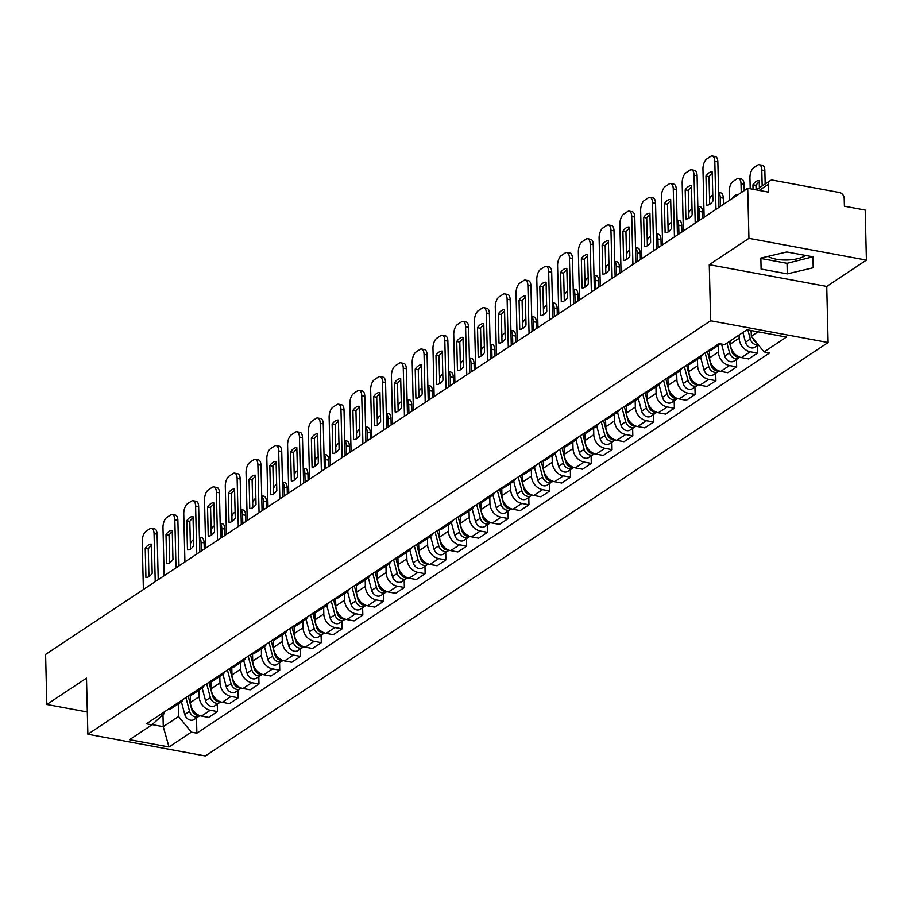 <?xml version="1.0" encoding="UTF-8"?>
<svg xmlns="http://www.w3.org/2000/svg" width="912" height="912" viewBox="0 0 912 912"><rect width="100%" height="100%" fill="white"/><g stroke="black" fill="none" stroke-linecap="round" stroke-linejoin="round"><path stroke-width="1.37" d="M805.547 255.44A21.067 7.672 -1.4 0 1 805.102 255.748A21.067 7.672 -1.4 0 1 786.486 260.034A21.067 7.672 -1.4 0 1 768.178 256.352M866.4 260.102L748.934 238.34L747.715 188.294L45.6 654.428L46.82 704.474L86.492 678.14L87.871 734.228L205.325 755.98L828.096 342.513L826.728 286.436L866.4 260.102L865.18 210.056L844.387 206.203L844.193 198.406A5.404 4.355 56.4 0 0 839.371 192.5L772.886 180.188A5.404 4.355 56.4 0 0 770.024 180.724A5.404 4.355 56.4 0 0 768.314 184.349L759.172 190.426M748.934 238.34L709.262 264.685L710.63 320.762L87.871 734.228M747.715 188.294L768.508 192.147L768.314 184.349M46.82 704.474L87.324 711.976M190.243 695.468L190.414 702.514A12.426 10.021 56.4 0 0 201.506 716.08L208.666 717.413L217.455 711.577L210.296 710.254A12.426 10.021 -123.6 0 1 199.204 696.677L199.044 690.156M167.876 709.525A12.426 10.021 56.4 0 0 171.912 708.168L180.701 702.331A12.426 10.021 -123.6 0 1 176.666 703.699M217.273 704.132L217.455 711.577M183.529 699.139A12.426 10.021 -123.6 0 1 180.701 702.331M211.014 681.686L211.185 688.731A12.426 10.021 56.4 0 0 222.277 702.297L229.436 703.619L238.226 697.794L231.055 696.46A12.426 10.021 -123.6 0 1 219.974 682.894L219.815 676.373M188.647 695.742A12.426 10.021 56.4 0 0 192.683 694.374L201.472 688.549A12.426 10.021 -123.6 0 1 197.437 689.905M238.043 690.35L238.226 697.794M204.288 685.357A12.426 10.021 -123.6 0 1 201.472 688.549M231.785 667.892L231.956 674.937A12.426 10.021 56.4 0 0 243.037 688.503L250.207 689.837L258.997 684L251.826 682.678A12.426 10.021 -123.6 0 1 240.734 669.1L240.574 662.579M209.418 681.948A12.426 10.021 56.4 0 0 213.454 680.591L222.243 674.755A12.426 10.021 -123.6 0 1 218.196 676.123M258.814 676.567L258.997 684M225.059 671.563A12.426 10.021 -123.6 0 1 222.243 674.755M252.544 654.109L252.715 661.154A12.426 10.021 56.4 0 0 263.807 674.72L270.978 676.043L279.756 670.217L272.597 668.884A12.426 10.021 -123.6 0 1 261.505 655.318L261.345 648.797M230.177 668.165A12.426 10.021 56.4 0 0 234.224 666.797L243.002 660.972A12.426 10.021 -123.6 0 1 238.967 662.329M279.574 662.773L279.756 670.217M245.83 657.78A12.426 10.021 -123.6 0 1 243.002 660.972M273.315 640.315L273.486 647.36A12.426 10.021 56.4 0 0 284.578 660.926L291.737 662.26L300.527 656.423L293.368 655.101A12.426 10.021 -123.6 0 1 282.275 641.524L282.116 635.003M250.948 654.371A12.426 10.021 56.4 0 0 254.984 653.015L263.773 647.178A12.426 10.021 -123.6 0 1 259.738 648.546M300.344 648.991L300.527 656.423M266.6 643.986A12.426 10.021 -123.6 0 1 263.773 647.178M294.086 626.533L294.257 633.578A12.426 10.021 56.4 0 0 305.349 647.144L312.508 648.466L321.298 642.641L314.127 641.307A12.426 10.021 -123.6 0 1 303.046 627.741L302.887 621.22M271.719 640.589A12.426 10.021 56.4 0 0 275.755 639.221L284.544 633.395A12.426 10.021 -123.6 0 1 280.508 634.752M321.115 635.197L321.298 642.641M287.36 630.203A12.426 10.021 -123.6 0 1 284.544 633.395M314.857 612.739L315.028 619.784A12.426 10.021 56.4 0 0 326.108 633.361L333.279 634.684L342.068 628.847L334.898 627.524A12.426 10.021 -123.6 0 1 323.806 613.958L323.646 607.426M292.49 626.806A12.426 10.021 56.4 0 0 296.525 625.438L305.315 619.601A12.426 10.021 -123.6 0 1 301.268 620.969M341.886 621.414L342.068 628.847M308.131 616.409A12.426 10.021 -123.6 0 1 305.315 619.601M335.616 598.956L335.787 606.001A12.426 10.021 56.4 0 0 346.879 619.567L354.05 620.89L362.828 615.064L355.669 613.73A12.426 10.021 -123.6 0 1 344.576 600.164L344.417 593.644M313.249 613.012A12.426 10.021 56.4 0 0 317.296 611.656L326.074 605.819A12.426 10.021 -123.6 0 1 322.039 607.175M362.645 607.62L362.828 615.064M328.901 602.627A12.426 10.021 -123.6 0 1 326.074 605.819M356.387 585.173L356.558 592.207A12.426 10.021 56.4 0 0 367.65 605.785L374.809 607.107L383.599 601.27L376.439 599.948A12.426 10.021 -123.6 0 1 365.347 586.382L365.188 579.85M334.02 599.23A12.426 10.021 56.4 0 0 338.056 597.862L346.845 592.025A12.426 10.021 -123.6 0 1 342.809 593.393M383.416 593.837L383.599 601.27M349.672 588.833A12.426 10.021 -123.6 0 1 346.845 592.025M377.158 571.379L377.329 578.425A12.426 10.021 56.4 0 0 388.421 591.991L395.58 593.324L404.369 587.488L397.199 586.154A12.426 10.021 -123.6 0 1 386.118 572.588L385.958 566.067M354.791 585.436A12.426 10.021 56.4 0 0 358.826 584.079L367.616 578.242A12.426 10.021 -123.6 0 1 363.58 579.599M404.187 580.043L404.369 587.488M370.432 575.05A12.426 10.021 -123.6 0 1 367.616 578.242M397.917 557.597L398.099 564.631A12.426 10.021 56.4 0 0 409.18 578.208L416.351 579.53L425.14 573.694L417.97 572.371A12.426 10.021 -123.6 0 1 406.877 558.805L406.718 552.273M375.562 571.653A12.426 10.021 56.4 0 0 379.597 570.285L388.387 564.448A12.426 10.021 -123.6 0 1 384.34 565.816M424.958 566.261L425.14 573.694M391.202 561.256A12.426 10.021 -123.6 0 1 388.387 564.448M418.688 543.803L418.859 550.848A12.426 10.021 56.4 0 0 429.951 564.414L437.122 565.748L445.9 559.911L438.74 558.589A12.426 10.021 -123.6 0 1 427.648 545.011L427.489 538.49M396.321 557.859A12.426 10.021 56.4 0 0 400.368 556.502L409.146 550.666A12.426 10.021 -123.6 0 1 405.11 552.034M445.717 552.467L445.9 559.911M411.973 547.474A12.426 10.021 -123.6 0 1 409.146 550.666M439.459 530.02L439.63 537.054A12.426 10.021 56.4 0 0 450.722 550.631L457.881 551.954L466.67 546.117L459.511 544.795A12.426 10.021 -123.6 0 1 448.419 531.229L448.259 524.696M417.092 544.076A12.426 10.021 56.4 0 0 421.127 542.708L429.917 536.883A12.426 10.021 -123.6 0 1 425.881 538.24M466.488 538.684L466.67 546.117M432.744 533.691A12.426 10.021 -123.6 0 1 429.917 536.883M460.229 516.226L460.4 523.271A12.426 10.021 56.4 0 0 471.493 536.837L478.652 538.171L487.441 532.334L480.271 531.012A12.426 10.021 -123.6 0 1 469.19 517.435L469.03 510.914M437.863 530.282A12.426 10.021 56.4 0 0 441.898 528.926L450.688 523.089A12.426 10.021 -123.6 0 1 446.652 524.457M487.259 524.89L487.441 532.334M453.503 519.897A12.426 10.021 -123.6 0 1 450.688 523.089M480.989 502.444L481.171 509.489A12.426 10.021 56.4 0 0 492.252 523.055L499.423 524.377L508.212 518.552L501.041 517.218A12.426 10.021 -123.6 0 1 489.949 503.652L489.79 497.131M458.633 516.5A12.426 10.021 56.4 0 0 462.669 515.132L471.447 509.306A12.426 10.021 -123.6 0 1 467.411 510.663M508.03 511.108L508.212 518.552M474.274 506.114A12.426 10.021 -123.6 0 1 471.447 509.306M501.76 488.65L501.931 495.695A12.426 10.021 56.4 0 0 513.023 509.261L520.193 510.595L528.971 504.758L521.812 503.435A12.426 10.021 -123.6 0 1 510.72 489.858L510.56 483.337M479.393 502.706A12.426 10.021 56.4 0 0 483.44 501.349L492.218 495.512A12.426 10.021 -123.6 0 1 488.182 496.88M528.789 497.325L528.971 504.758M495.045 492.32A12.426 10.021 -123.6 0 1 492.218 495.512M522.53 474.867L522.701 481.912A12.426 10.021 56.4 0 0 533.794 495.478L540.953 496.801L549.742 490.975L542.583 489.641A12.426 10.021 -123.6 0 1 531.491 476.075L531.331 469.555M500.164 488.923A12.426 10.021 56.4 0 0 504.199 487.555L512.989 481.73A12.426 10.021 -123.6 0 1 508.953 483.086M549.56 483.531L549.742 490.975M515.816 478.538A12.426 10.021 -123.6 0 1 512.989 481.73M543.301 461.073L543.472 468.118A12.426 10.021 56.4 0 0 554.564 481.684L561.724 483.018L570.513 477.181L563.342 475.859A12.426 10.021 -123.6 0 1 552.262 462.281L552.102 455.761M520.934 475.129A12.426 10.021 56.4 0 0 524.97 473.773L533.759 467.936A12.426 10.021 -123.6 0 1 529.724 469.304M570.331 469.748L570.513 477.181M536.575 464.744A12.426 10.021 -123.6 0 1 533.759 467.936M564.061 447.29L564.243 454.336A12.426 10.021 56.4 0 0 575.324 467.902L582.494 469.224L591.284 463.399L584.113 462.065A12.426 10.021 -123.6 0 1 573.021 448.499L572.861 441.978M541.705 461.347A12.426 10.021 56.4 0 0 545.741 459.99L554.519 454.153A12.426 10.021 -123.6 0 1 550.483 455.51M591.101 455.954L591.284 463.399M557.346 450.961A12.426 10.021 -123.6 0 1 554.519 454.153M584.831 433.508L585.002 440.542A12.426 10.021 56.4 0 0 596.095 454.119L603.265 455.441L612.043 449.605L604.884 448.282A12.426 10.021 -123.6 0 1 593.792 434.716L593.632 428.184M562.465 447.564A12.426 10.021 56.4 0 0 566.5 446.196L575.29 440.359A12.426 10.021 -123.6 0 1 571.254 441.727M611.861 442.172L612.043 449.605M578.117 437.167A12.426 10.021 -123.6 0 1 575.29 440.359M605.602 419.714L605.773 426.759A12.426 10.021 56.4 0 0 616.865 440.325L624.025 441.659L632.814 435.822L625.655 434.488A12.426 10.021 -123.6 0 1 614.563 420.922L614.403 414.401M583.235 433.77A12.426 10.021 56.4 0 0 587.271 432.413L596.06 426.577A12.426 10.021 -123.6 0 1 592.025 427.933M632.632 428.378L632.814 435.822M598.888 423.385A12.426 10.021 -123.6 0 1 596.06 426.577M626.373 405.931L626.544 412.965A12.426 10.021 56.4 0 0 637.636 426.542L644.795 427.865L653.585 422.028L646.414 420.706A12.426 10.021 -123.6 0 1 635.333 407.14L635.174 400.607M604.006 419.987A12.426 10.021 56.4 0 0 608.042 418.619L616.831 412.783A12.426 10.021 -123.6 0 1 612.796 414.151M653.402 414.595L653.585 422.028M619.647 409.591A12.426 10.021 -123.6 0 1 616.831 412.783M647.132 392.137L647.315 399.182A12.426 10.021 56.4 0 0 658.396 412.748L665.566 414.082L674.356 408.245L667.185 406.923A12.426 10.021 -123.6 0 1 656.093 393.346L655.933 386.825M624.777 406.193A12.426 10.021 56.4 0 0 628.813 404.837L637.591 399A12.426 10.021 -123.6 0 1 633.555 400.368M674.173 400.801L674.356 408.245M640.418 395.808A12.426 10.021 -123.6 0 1 637.591 399M667.903 378.355L668.074 385.388A12.426 10.021 56.4 0 0 679.166 398.966L686.337 400.288L695.115 394.451L687.956 393.129A12.426 10.021 -123.6 0 1 676.864 379.563L676.704 373.031M645.536 392.411A12.426 10.021 56.4 0 0 649.572 391.043L658.361 385.217A12.426 10.021 -123.6 0 1 654.326 386.574M694.933 387.019L695.115 394.451M661.189 382.014A12.426 10.021 -123.6 0 1 658.361 385.217M688.674 364.561L688.845 371.606A12.426 10.021 56.4 0 0 699.937 385.172L707.096 386.506L715.886 380.669L708.715 379.346A12.426 10.021 -123.6 0 1 697.634 365.769L697.475 359.248M666.307 378.617A12.426 10.021 56.4 0 0 670.343 377.26L679.132 371.423A12.426 10.021 -123.6 0 1 675.097 372.791M715.703 373.225L715.886 380.669M681.959 368.231A12.426 10.021 -123.6 0 1 679.132 371.423M709.445 350.778L709.616 357.812A12.426 10.021 56.4 0 0 720.697 371.389L727.867 372.712L736.657 366.886L729.486 365.552A12.426 10.021 -123.6 0 1 718.394 351.986L718.246 345.466M687.078 364.834A12.426 10.021 56.4 0 0 691.114 363.466L699.903 357.641A12.426 10.021 -123.6 0 1 695.856 358.997M736.474 359.442L736.657 366.886M702.719 354.449A12.426 10.021 -123.6 0 1 699.903 357.641M730.307 340.826L730.375 344.029A12.426 10.021 56.4 0 0 741.467 357.595L748.638 358.929L757.427 353.092L750.257 351.77A12.426 10.021 -123.6 0 1 739.165 338.192L739.085 334.989M707.837 351.04A12.426 10.021 56.4 0 0 711.884 349.684L720.64 343.87A12.426 10.021 -123.6 0 1 716.627 345.215M757.245 345.659L757.427 353.092M162.986 714.746L163.271 726.67L178.581 716.501L178.273 703.939M163.978 712.124L164.012 713.811L151.894 724.835L129.527 739.678L168.994 746.985L163.271 726.67L152.133 724.607M178.581 716.501L191.36 732.142L196.878 733.157L769.591 352.933L764.074 351.907L786.44 337.064L746.974 329.756L724.607 344.599L719.089 343.585L146.376 723.809L151.894 724.835M191.36 732.142L168.994 746.985M828.096 342.513L710.63 320.762M826.728 286.436L709.262 264.685M786.794 251.963L760.859 258.073L761.098 269.029L787.273 273.874L813.208 267.763L812.968 256.819L786.794 251.963M751.157 330.532L751.294 336.277L758.032 331.808M196.502 717.926L196.878 733.157M764.074 351.907L751.294 336.277M760.87 258.472L787.022 263.306L812.945 256.808M812.957 257.207L813.208 267.763M787.022 263.306L787.273 273.874M148.952 576.612L148.28 548.887A16.883 7.877 100.5 0 1 151.517 545.57M155.234 581.639L154.06 533.611A8.105 3.773 -79.5 0 0 151.552 528.299L154.595 528.857A8.105 3.773 100.5 0 1 157.115 534.181L158.232 579.656M145.225 548.317L145.931 577.444A16.883 7.877 100.5 0 0 152.19 573.295L151.483 544.168A16.883 7.877 100.5 0 0 145.225 548.317L148.28 548.887M151.552 528.299A8.105 3.773 -79.5 0 0 149.887 528.721L146.023 531.286A8.105 3.773 -79.5 0 0 142.215 541.477L143.389 589.505M185.9 697.566L189.559 711.303A6.749 5.449 56.4 0 0 198.919 716.319A6.749 5.449 56.4 0 0 199.751 715.612M181.397 701.818L184.771 714.484A6.749 5.449 56.4 0 0 194.131 719.5L198.919 716.319M201.267 551.087L201.05 542.309A8.105 3.773 -79.5 0 0 199.409 537.419M193.583 539.608L193.013 539.984A8.105 3.773 -79.5 0 0 190.357 543.746M188.157 696.061L191.828 709.798A6.749 5.449 56.4 0 0 199.466 715.498M199.397 537.157L201.586 537.567A8.105 3.773 100.5 0 1 204.106 542.879L201.05 542.309M204.254 549.104L204.106 542.879M169.723 562.829L169.051 535.093A16.883 7.877 100.5 0 1 172.288 531.776M176.005 567.857L174.83 519.829A8.105 3.773 -79.5 0 0 172.311 514.505L175.366 515.075A8.105 3.773 100.5 0 1 177.886 520.387L179.003 565.873M165.995 534.535L166.702 563.662A16.883 7.877 100.5 0 0 172.961 559.512L172.254 530.374A16.883 7.877 100.5 0 0 165.995 534.535L169.051 535.093M172.311 514.505A8.105 3.773 -79.5 0 0 170.658 514.927L166.793 517.492A8.105 3.773 -79.5 0 0 162.986 527.695L164.16 575.723M190.494 549.035L189.81 521.311A16.883 7.877 100.5 0 1 193.048 517.993M196.775 554.074L195.601 506.035A8.105 3.773 -79.5 0 0 193.082 500.722L196.137 501.281A8.105 3.773 100.5 0 1 198.656 506.605L199.762 552.079M186.755 520.741L187.473 549.868A16.883 7.877 100.5 0 0 193.732 545.718L193.013 516.591A16.883 7.877 100.5 0 0 186.755 520.741L189.81 521.311M193.082 500.722A8.105 3.773 -79.5 0 0 191.417 501.144L187.564 503.709A8.105 3.773 -79.5 0 0 183.757 513.901L184.931 561.94M206.671 683.772L210.33 697.509A6.749 5.449 56.4 0 0 219.689 702.536A6.749 5.449 56.4 0 0 220.522 701.818M202.156 688.036L205.542 700.701A6.749 5.449 56.4 0 0 214.901 705.717L219.689 702.536M222.026 537.305L221.821 528.527A8.105 3.773 -79.5 0 0 220.18 523.625M214.343 525.814L213.773 526.19A8.105 3.773 -79.5 0 0 211.128 529.963M208.928 682.279L212.599 696.016A6.749 5.449 56.4 0 0 220.237 701.716M220.168 523.374L222.357 523.773A8.105 3.773 100.5 0 1 224.876 529.085L221.821 528.527M225.025 535.31L224.876 529.085M227.43 669.989L231.101 683.726A6.749 5.449 56.4 0 0 240.46 688.742A6.749 5.449 56.4 0 0 241.292 688.036M222.927 674.242L226.301 686.907A6.749 5.449 56.4 0 0 235.661 691.923L240.46 688.742M242.797 523.511L242.581 514.733A8.105 3.773 -79.5 0 0 240.939 509.842M235.114 512.031L234.544 512.407A8.105 3.773 -79.5 0 0 231.899 516.181M229.699 668.485L233.358 682.222A6.749 5.449 56.4 0 0 241.007 687.922M240.939 509.58L243.116 509.99A8.105 3.773 100.5 0 1 245.636 515.303L242.581 514.733M245.795 521.527L245.636 515.303M211.265 535.253L210.581 507.517A16.883 7.877 100.5 0 1 213.818 504.199M217.546 540.28L216.372 492.252A8.105 3.773 -79.5 0 0 213.853 486.928L216.908 487.498A8.105 3.773 100.5 0 1 219.427 492.811L220.533 538.297M207.526 506.958L208.244 536.085A16.883 7.877 100.5 0 0 214.502 531.935L213.784 502.797A16.883 7.877 100.5 0 0 207.526 506.958L210.581 507.517M213.853 486.928A8.105 3.773 -79.5 0 0 212.188 487.35L208.324 489.915A8.105 3.773 -79.5 0 0 204.516 500.118L205.69 548.146M232.024 521.459L231.352 493.734A16.883 7.877 100.5 0 1 234.589 490.417M238.306 526.498L237.131 478.458A8.105 3.773 -79.5 0 0 234.612 473.146L237.667 473.704A8.105 3.773 100.5 0 1 240.187 479.028L241.304 524.503M228.296 493.164L229.003 522.302A16.883 7.877 100.5 0 0 235.262 518.141L234.555 489.014A16.883 7.877 100.5 0 0 228.296 493.164L231.352 493.734M234.612 473.146A8.105 3.773 -79.5 0 0 232.959 473.567L229.094 476.132A8.105 3.773 -79.5 0 0 225.287 486.324L226.461 534.364M252.795 507.676L252.122 479.94A16.883 7.877 100.5 0 1 255.36 476.623M259.076 512.704L257.902 464.675A8.105 3.773 -79.5 0 0 255.383 459.352L258.438 459.922A8.105 3.773 100.5 0 1 260.957 465.234L262.075 510.72M249.067 479.381L249.774 508.508A16.883 7.877 100.5 0 0 256.033 504.359L255.326 475.22A16.883 7.877 100.5 0 0 249.067 479.381L252.122 479.94M255.383 459.352A8.105 3.773 -79.5 0 0 253.73 459.773L249.865 462.338A8.105 3.773 -79.5 0 0 246.058 472.541L247.232 520.57M248.201 656.195L251.872 669.932A6.749 5.449 56.4 0 0 261.231 674.96A6.749 5.449 56.4 0 0 262.052 674.242M243.698 660.459L247.072 673.124A6.749 5.449 56.4 0 0 256.432 678.14L261.231 674.96M263.568 509.728L263.351 500.95A8.105 3.773 -79.5 0 0 261.71 496.048M255.884 498.237L255.314 498.613A8.105 3.773 -79.5 0 0 252.67 502.387M250.469 654.702L254.129 668.439A6.749 5.449 56.4 0 0 261.767 674.139M261.71 495.797L263.887 496.196A8.105 3.773 100.5 0 1 266.407 501.509L263.351 500.95M266.555 507.733L266.407 501.509M268.972 642.413L272.631 656.15A6.749 5.449 56.4 0 0 281.99 661.166A6.749 5.449 56.4 0 0 282.823 660.459M264.469 646.665L267.843 659.33A6.749 5.449 56.4 0 0 277.202 664.358L281.99 661.166M284.339 495.934L284.122 487.156A8.105 3.773 -79.5 0 0 282.481 482.266M276.655 484.454L276.085 484.831A8.105 3.773 -79.5 0 0 273.429 488.604M271.229 640.908L274.9 654.645A6.749 5.449 56.4 0 0 282.538 660.345M282.469 482.003L284.658 482.414A8.105 3.773 100.5 0 1 287.177 487.726L284.122 487.156M287.326 493.951L287.177 487.726M289.742 628.63L293.402 642.367A6.749 5.449 56.4 0 0 302.761 647.383A6.749 5.449 56.4 0 0 303.593 646.665M285.228 632.882L288.614 645.548A6.749 5.449 56.4 0 0 297.973 650.564L302.761 647.383M305.098 482.152L304.893 473.374A8.105 3.773 -79.5 0 0 303.251 468.483M297.415 470.66L296.845 471.048A8.105 3.773 -79.5 0 0 294.2 474.81M292 627.125L295.67 640.862A6.749 5.449 56.4 0 0 303.308 646.562M303.24 468.221L305.429 468.62A8.105 3.773 100.5 0 1 307.948 473.944L304.893 473.374M308.096 480.168L307.948 473.944M273.566 493.882L272.882 466.157A16.883 7.877 100.5 0 1 276.119 462.84M279.847 498.921L278.673 450.881A8.105 3.773 -79.5 0 0 276.154 445.569L279.209 446.139A8.105 3.773 100.5 0 1 281.728 451.451L282.834 496.926M269.827 465.587L270.545 494.726A16.883 7.877 100.5 0 0 276.803 490.565L276.085 461.438A16.883 7.877 100.5 0 0 269.827 465.587L272.882 466.157M276.154 445.569A8.105 3.773 -79.5 0 0 274.489 445.991L270.636 448.556A8.105 3.773 -79.5 0 0 266.828 458.747L268.003 506.787M310.502 614.836L314.173 628.573A6.749 5.449 56.4 0 0 323.532 633.589A6.749 5.449 56.4 0 0 324.364 632.882M305.999 619.088L309.373 631.754A6.749 5.449 56.4 0 0 318.733 636.781L323.532 633.589M325.869 468.358L325.652 459.58A8.105 3.773 -79.5 0 0 324.011 454.689M318.185 456.878L317.615 457.254A8.105 3.773 -79.5 0 0 314.971 461.027M312.77 613.331L316.43 627.068A6.749 5.449 56.4 0 0 324.079 632.768M324.011 454.427L326.188 454.837A8.105 3.773 100.5 0 1 328.708 460.15L325.652 459.58M328.867 466.374L328.708 460.15M294.337 480.1L293.653 452.375A16.883 7.877 100.5 0 1 296.89 449.046M300.618 485.127L299.444 437.099A8.105 3.773 -79.5 0 0 296.924 431.775L299.98 432.345A8.105 3.773 100.5 0 1 302.499 437.657L303.605 483.143M290.597 451.805L291.316 480.932A16.883 7.877 100.5 0 0 297.563 476.782L296.856 447.655A16.883 7.877 100.5 0 0 290.597 451.805L293.653 452.375M296.924 431.775A8.105 3.773 -79.5 0 0 295.26 432.208L291.395 434.762A8.105 3.773 -79.5 0 0 287.588 444.965L288.762 492.993M331.273 601.054L334.932 614.791A6.749 5.449 56.4 0 0 344.303 619.807A6.749 5.449 56.4 0 0 345.124 619.088M326.77 605.306L330.144 617.971A6.749 5.449 56.4 0 0 339.503 622.987L344.303 619.807M346.64 454.575L346.423 445.797A8.105 3.773 -79.5 0 0 344.782 440.906M338.956 443.095L338.386 443.471A8.105 3.773 -79.5 0 0 335.741 447.233M333.541 599.549L337.201 613.286A6.749 5.449 56.4 0 0 344.839 618.986M344.782 440.644L346.959 441.043A8.105 3.773 100.5 0 1 349.478 446.367L346.423 445.797M349.627 452.591L349.478 446.367M315.096 466.306L314.423 438.581A16.883 7.877 100.5 0 1 317.661 435.263M321.377 471.344L320.203 423.305A8.105 3.773 -79.5 0 0 317.684 417.992L320.739 418.562A8.105 3.773 100.5 0 1 323.258 423.875L324.376 469.361M311.368 438.022L312.075 467.149A16.883 7.877 100.5 0 0 318.334 462.988L317.627 433.861A16.883 7.877 100.5 0 0 311.368 438.022L314.423 438.581M317.684 417.992A8.105 3.773 -79.5 0 0 316.031 418.414L312.166 420.979A8.105 3.773 -79.5 0 0 308.359 431.171L309.533 479.21M352.043 587.26L355.703 600.997A6.749 5.449 56.4 0 0 365.062 606.024A6.749 5.449 56.4 0 0 365.894 605.306M347.54 591.512L350.915 604.177A6.749 5.449 56.4 0 0 360.274 609.205L365.062 606.024M367.411 440.781L367.194 432.014A8.105 3.773 -79.5 0 0 365.552 427.112M359.727 429.301L359.157 429.677A8.105 3.773 -79.5 0 0 356.501 433.451M354.301 585.755L357.971 599.492A6.749 5.449 56.4 0 0 365.609 605.192M365.541 426.85L367.73 427.261A8.105 3.773 100.5 0 1 370.249 432.573L367.194 432.014M370.397 438.797L370.249 432.573M335.867 452.523L335.194 424.798A16.883 7.877 100.5 0 1 338.432 421.481M342.148 457.55L340.974 409.522A8.105 3.773 -79.5 0 0 338.455 404.21L341.51 404.768A8.105 3.773 100.5 0 1 344.029 410.081L345.146 455.567M332.139 424.228L332.846 453.355A16.883 7.877 100.5 0 0 339.104 449.206L338.398 420.079A16.883 7.877 100.5 0 0 332.139 424.228L335.194 424.798M338.455 404.21A8.105 3.773 -79.5 0 0 336.802 404.632L332.937 407.185A8.105 3.773 -79.5 0 0 329.129 417.388L330.304 465.416M372.814 573.477L376.474 587.214A6.749 5.449 56.4 0 0 385.833 592.23A6.749 5.449 56.4 0 0 386.665 591.512M368.3 577.729L371.686 590.395A6.749 5.449 56.4 0 0 381.045 595.411L385.833 592.23M388.17 426.998L387.965 418.22A8.105 3.773 -79.5 0 0 386.323 413.33M380.486 415.519L379.916 415.895A8.105 3.773 -79.5 0 0 377.272 419.657M375.071 571.972L378.731 585.709A6.749 5.449 56.4 0 0 386.38 591.409M386.312 413.068L388.501 413.467A8.105 3.773 100.5 0 1 391.02 418.79L387.965 418.22M391.168 425.015L391.02 418.79M356.638 438.74L355.954 411.004A16.883 7.877 100.5 0 1 359.191 407.687M362.919 443.768L361.745 395.728A8.105 3.773 -79.5 0 0 359.225 390.416L362.281 390.986A8.105 3.773 100.5 0 1 364.8 396.298L365.906 441.784M352.898 410.446L353.617 439.573A16.883 7.877 100.5 0 0 359.875 435.412L359.157 406.285A16.883 7.877 100.5 0 0 352.898 410.446L355.954 411.004M359.225 390.416A8.105 3.773 -79.5 0 0 357.561 390.838L353.708 393.403A8.105 3.773 -79.5 0 0 349.9 403.594L351.074 451.634M377.397 424.946L376.724 397.222A16.883 7.877 100.5 0 1 379.962 393.904M383.69 429.974L382.516 381.946A8.105 3.773 -79.5 0 0 379.996 376.633L383.051 377.192A8.105 3.773 100.5 0 1 385.559 382.516L386.677 427.99M373.669 396.652L374.387 425.779A16.883 7.877 100.5 0 0 380.635 421.629L379.928 392.502A16.883 7.877 100.5 0 0 373.669 396.652L376.724 397.222M379.996 376.633A8.105 3.773 -79.5 0 0 378.332 377.055L374.467 379.62A8.105 3.773 -79.5 0 0 370.66 389.812L371.834 437.84M398.168 411.164L397.495 383.428A16.883 7.877 100.5 0 1 400.733 380.11M404.449 416.191L403.275 368.152A8.105 3.773 -79.5 0 0 400.756 362.839L403.811 363.409A8.105 3.773 100.5 0 1 406.33 368.722L407.447 414.208M394.44 382.869L395.147 411.996A16.883 7.877 100.5 0 0 401.405 407.835L400.699 378.708A16.883 7.877 100.5 0 0 394.44 382.869L397.495 383.428M400.756 362.839A8.105 3.773 -79.5 0 0 399.103 363.261L395.238 365.826A8.105 3.773 -79.5 0 0 391.43 376.029L392.605 424.057M418.939 397.37L418.266 369.645A16.883 7.877 100.5 0 1 421.504 366.328M425.22 402.397L424.046 354.369A8.105 3.773 -79.5 0 0 421.526 349.057L424.582 349.615A8.105 3.773 100.5 0 1 427.101 354.939L428.207 400.414M415.211 369.075L415.918 398.202A16.883 7.877 100.5 0 0 422.176 394.052L421.469 364.925A16.883 7.877 100.5 0 0 415.211 369.075L418.266 369.645M421.526 349.057A8.105 3.773 -79.5 0 0 419.873 349.478L416.009 352.043A8.105 3.773 -79.5 0 0 412.201 362.235L413.375 410.275M439.709 383.587L439.025 355.851A16.883 7.877 100.5 0 1 442.263 352.534M445.991 388.615L444.817 340.586A8.105 3.773 -79.5 0 0 442.297 335.263L445.352 335.833A8.105 3.773 100.5 0 1 447.872 341.145L448.978 386.631M435.97 355.292L436.688 384.419A16.883 7.877 100.5 0 0 442.947 380.27L442.229 351.131A16.883 7.877 100.5 0 0 435.97 355.292L439.025 355.851M442.297 335.263A8.105 3.773 -79.5 0 0 440.633 335.684L436.78 338.249A8.105 3.773 -79.5 0 0 432.972 348.452L434.135 396.481M460.469 369.793L459.796 342.068A16.883 7.877 100.5 0 1 463.034 338.751M466.762 374.832L465.587 326.792A8.105 3.773 -79.5 0 0 463.068 321.48L466.123 322.039A8.105 3.773 100.5 0 1 468.631 327.362L469.748 372.837M456.741 341.498L457.459 370.625A16.883 7.877 100.5 0 0 463.706 366.476L463 337.349A16.883 7.877 100.5 0 0 456.741 341.498L459.796 342.068M463.068 321.48A8.105 3.773 -79.5 0 0 461.404 321.902L457.539 324.467A8.105 3.773 -79.5 0 0 453.731 334.658L454.906 382.698M393.574 559.683L397.244 573.42A6.749 5.449 56.4 0 0 406.604 578.447A6.749 5.449 56.4 0 0 407.436 577.729M389.071 563.935L392.445 576.601A6.749 5.449 56.4 0 0 401.804 581.628L406.604 578.447M408.941 413.204L408.724 404.438A8.105 3.773 -79.5 0 0 407.083 399.536M401.257 401.725L400.687 402.101A8.105 3.773 -79.5 0 0 398.042 405.874M395.842 558.178L399.502 571.915A6.749 5.449 56.4 0 0 407.151 577.627M407.083 399.274L409.26 399.684A8.105 3.773 100.5 0 1 411.779 404.996L408.724 404.438M411.939 411.221L411.779 404.996M414.344 545.9L418.004 559.637A6.749 5.449 56.4 0 0 427.375 564.653A6.749 5.449 56.4 0 0 428.195 563.935M409.841 550.153L413.216 562.818A6.749 5.449 56.4 0 0 422.575 567.834L427.375 564.653M429.712 399.422L429.495 390.644A8.105 3.773 -79.5 0 0 427.853 385.753M422.028 387.942L421.458 388.318A8.105 3.773 -79.5 0 0 418.813 392.08M416.613 544.396L420.272 558.133A6.749 5.449 56.4 0 0 427.91 563.833M427.842 385.491L430.031 385.901A8.105 3.773 100.5 0 1 432.55 391.214L429.495 390.644M432.698 397.438L432.55 391.214M435.115 532.106L438.775 545.843A6.749 5.449 56.4 0 0 448.134 550.871A6.749 5.449 56.4 0 0 448.966 550.153M430.612 536.37L433.987 549.024A6.749 5.449 56.4 0 0 443.346 554.051L448.134 550.871M450.482 385.639L450.266 376.861A8.105 3.773 -79.5 0 0 448.624 371.959M442.799 374.148L442.229 374.524A8.105 3.773 -79.5 0 0 439.573 378.298M437.372 530.602L441.043 544.35A6.749 5.449 56.4 0 0 448.681 550.05M448.613 371.708L450.802 372.107A8.105 3.773 100.5 0 1 453.321 377.42L450.266 376.861M453.469 383.644L453.321 377.42M455.886 518.324L459.545 532.061A6.749 5.449 56.4 0 0 468.905 537.077A6.749 5.449 56.4 0 0 469.737 536.37M451.372 522.576L454.757 535.241A6.749 5.449 56.4 0 0 464.117 540.257L468.905 537.077M471.242 371.845L471.037 363.067A8.105 3.773 -79.5 0 0 469.395 358.177M463.558 360.365L462.988 360.742A8.105 3.773 -79.5 0 0 460.343 364.515M458.143 516.819L461.803 530.556A6.749 5.449 56.4 0 0 469.452 536.256M469.384 357.914L471.572 358.325A8.105 3.773 100.5 0 1 474.08 363.637L471.037 363.067M474.24 369.862L474.08 363.637M476.645 504.53L480.316 518.267A6.749 5.449 56.4 0 0 489.676 523.294A6.749 5.449 56.4 0 0 490.508 522.576M472.142 508.793L475.517 521.459A6.749 5.449 56.4 0 0 484.876 526.475L489.676 523.294M492.013 358.063L491.796 349.285A8.105 3.773 -79.5 0 0 490.154 344.383M484.329 346.571L483.759 346.948A8.105 3.773 -79.5 0 0 481.114 350.721M478.914 503.036L482.573 516.773A6.749 5.449 56.4 0 0 490.223 522.473M490.154 344.132L492.332 344.531A8.105 3.773 100.5 0 1 494.851 349.843L491.796 349.285M495.011 356.068L494.851 349.843M497.416 490.747L501.076 504.484A6.749 5.449 56.4 0 0 510.446 509.5A6.749 5.449 56.4 0 0 511.267 508.793M492.913 494.999L496.288 507.665A6.749 5.449 56.4 0 0 505.647 512.681L510.446 509.5M512.783 344.269L512.567 335.491A8.105 3.773 -79.5 0 0 510.925 330.6M505.1 332.789L504.53 333.165A8.105 3.773 -79.5 0 0 501.885 336.938M499.685 489.242L503.344 502.979A6.749 5.449 56.4 0 0 510.982 508.679M510.914 330.338L513.103 330.748A8.105 3.773 100.5 0 1 515.622 336.061L512.567 335.491M515.77 342.285L515.622 336.061M481.24 356.011L480.567 328.274A16.883 7.877 100.5 0 1 483.805 324.957M487.521 361.038L486.347 313.01A8.105 3.773 -79.5 0 0 483.827 307.686L486.883 308.256A8.105 3.773 100.5 0 1 489.402 313.568L490.519 359.054M477.512 327.716L478.219 356.843A16.883 7.877 100.5 0 0 484.477 352.693L483.77 323.555A16.883 7.877 100.5 0 0 477.512 327.716L480.567 328.274M483.827 307.686A8.105 3.773 -79.5 0 0 482.174 308.108L478.31 310.673A8.105 3.773 -79.5 0 0 474.502 320.876L475.676 368.904M518.187 476.953L521.846 490.702A6.749 5.449 56.4 0 0 531.206 495.718A6.749 5.449 56.4 0 0 532.038 494.999M513.684 481.217L517.058 493.882A6.749 5.449 56.4 0 0 526.418 498.898L531.206 495.718M533.554 330.486L533.338 321.708A8.105 3.773 -79.5 0 0 531.696 316.806M525.871 318.995L525.301 319.382A8.105 3.773 -79.5 0 0 522.644 323.144M520.444 475.46L524.115 489.197A6.749 5.449 56.4 0 0 531.753 494.897M531.685 316.555L533.873 316.954A8.105 3.773 100.5 0 1 536.393 322.278L533.338 321.708M536.541 328.502L536.393 322.278M502.01 342.217L501.338 314.492A16.883 7.877 100.5 0 1 504.564 311.174M508.292 347.255L507.118 299.216A8.105 3.773 -79.5 0 0 504.598 293.903L507.653 294.473A8.105 3.773 100.5 0 1 510.173 299.786L511.279 345.26M498.283 313.922L498.989 343.06A16.883 7.877 100.5 0 0 505.248 338.899L504.53 309.772A16.883 7.877 100.5 0 0 498.283 313.922L501.338 314.492M504.598 293.903A8.105 3.773 -79.5 0 0 502.945 294.325L499.081 296.89A8.105 3.773 -79.5 0 0 495.273 307.082L496.447 355.121M538.958 463.171L542.617 476.908A6.749 5.449 56.4 0 0 551.977 481.924A6.749 5.449 56.4 0 0 552.809 481.217M534.443 467.423L537.829 480.088A6.749 5.449 56.4 0 0 547.189 485.116L551.977 481.924M554.314 316.692L554.108 307.914A8.105 3.773 -79.5 0 0 552.467 303.023M546.63 305.212L546.06 305.588A8.105 3.773 -79.5 0 0 543.415 309.362M541.215 461.666L544.874 475.403A6.749 5.449 56.4 0 0 552.524 481.103M552.455 302.761L554.644 303.172A8.105 3.773 100.5 0 1 557.152 308.484L554.108 307.914M557.312 314.708L557.152 308.484M522.781 328.434L522.097 300.709A16.883 7.877 100.5 0 1 525.335 297.38M529.063 333.461L527.888 285.433A8.105 3.773 -79.5 0 0 525.369 280.109L528.424 280.679A8.105 3.773 100.5 0 1 530.944 285.992L532.049 331.478M519.042 300.139L519.76 329.266A16.883 7.877 100.5 0 0 526.019 325.117L525.301 295.99A16.883 7.877 100.5 0 0 519.042 300.139L522.097 300.709M525.369 280.109A8.105 3.773 -79.5 0 0 523.705 280.543L519.851 283.096A8.105 3.773 -79.5 0 0 516.032 293.299L517.207 341.327M559.717 449.388L563.388 463.125A6.749 5.449 56.4 0 0 572.747 468.141A6.749 5.449 56.4 0 0 573.58 467.423M555.214 453.64L558.589 466.306A6.749 5.449 56.4 0 0 567.948 471.322L572.747 468.141M575.084 302.909L574.868 294.131A8.105 3.773 -79.5 0 0 573.226 289.241M567.401 291.418L566.831 291.806A8.105 3.773 -79.5 0 0 564.186 295.568M561.986 447.883L565.645 461.62A6.749 5.449 56.4 0 0 573.295 467.32M573.226 288.979L575.404 289.378A8.105 3.773 100.5 0 1 577.923 294.701L574.868 294.131M578.083 300.926L577.923 294.701M543.541 314.64L542.868 286.915A16.883 7.877 100.5 0 1 546.106 283.598M549.833 319.679L548.659 271.639A8.105 3.773 -79.5 0 0 546.14 266.327L549.195 266.897A8.105 3.773 100.5 0 1 551.703 272.209L552.82 317.695M539.813 286.345L540.531 315.484A16.883 7.877 100.5 0 0 546.778 311.323L546.071 282.196A16.883 7.877 100.5 0 0 539.813 286.345L542.868 286.915M546.14 266.327A8.105 3.773 -79.5 0 0 544.475 266.749L540.611 269.314A8.105 3.773 -79.5 0 0 536.803 279.505L537.977 327.545M580.488 435.594L584.147 449.331A6.749 5.449 56.4 0 0 593.518 454.358A6.749 5.449 56.4 0 0 594.339 453.64M575.985 439.846L579.359 452.512A6.749 5.449 56.4 0 0 588.719 457.539L593.518 454.358M595.855 289.115L595.639 280.349A8.105 3.773 -79.5 0 0 593.997 275.447M588.172 277.636L587.602 278.012A8.105 3.773 -79.5 0 0 584.957 281.785M582.757 434.089L586.416 447.826A6.749 5.449 56.4 0 0 594.054 453.526M593.986 275.185L596.174 275.595A8.105 3.773 100.5 0 1 598.694 280.907L595.639 280.349M598.842 287.132L598.694 280.907M564.311 300.857L563.639 273.133A16.883 7.877 100.5 0 1 566.876 269.804M570.593 305.885L569.419 257.857A8.105 3.773 -79.5 0 0 566.899 252.544L569.954 253.103A8.105 3.773 100.5 0 1 572.474 258.415L573.591 303.901M560.584 272.563L561.29 301.69A16.883 7.877 100.5 0 0 567.549 297.54L566.842 268.413A16.883 7.877 100.5 0 0 560.584 272.563L563.639 273.133M566.899 252.544A8.105 3.773 -79.5 0 0 565.246 252.966L561.382 255.52A8.105 3.773 -79.5 0 0 557.574 265.723L558.748 313.751M601.259 421.811L604.918 435.548A6.749 5.449 56.4 0 0 614.278 440.564A6.749 5.449 56.4 0 0 615.11 439.846M596.756 426.064L600.13 438.729A6.749 5.449 56.4 0 0 609.49 443.745L614.278 440.564M616.626 275.333L616.409 266.555A8.105 3.773 -79.5 0 0 614.768 261.664M608.942 263.853L608.372 264.229A8.105 3.773 -79.5 0 0 605.716 267.991M603.516 420.307L607.187 434.044A6.749 5.449 56.4 0 0 614.825 439.744M614.756 261.402L616.945 261.801A8.105 3.773 100.5 0 1 619.465 267.125L616.409 266.555M619.613 273.349L619.465 267.125M585.082 287.075L584.398 259.339A16.883 7.877 100.5 0 1 587.636 256.021M591.364 292.102L590.189 244.063A8.105 3.773 -79.5 0 0 587.67 238.75L590.725 239.32A8.105 3.773 100.5 0 1 593.245 244.633L594.35 290.119M581.354 258.78L582.061 287.907A16.883 7.877 100.5 0 0 588.32 283.746L587.602 254.619A16.883 7.877 100.5 0 0 581.354 258.78L584.398 259.339M587.67 238.75A8.105 3.773 -79.5 0 0 586.017 239.172L582.152 241.737A8.105 3.773 -79.5 0 0 578.345 251.929L579.519 299.968M622.03 408.017L625.689 421.754A6.749 5.449 56.4 0 0 635.048 426.782A6.749 5.449 56.4 0 0 635.881 426.064M617.515 412.27L620.901 424.935A6.749 5.449 56.4 0 0 630.26 429.962L635.048 426.782M637.385 261.539L637.18 252.772A8.105 3.773 -79.5 0 0 635.527 247.87M629.702 250.059L629.132 250.435A8.105 3.773 -79.5 0 0 626.487 254.209M624.287 406.513L627.946 420.25A6.749 5.449 56.4 0 0 635.596 425.961M635.527 247.608L637.716 248.018A8.105 3.773 100.5 0 1 640.224 253.331L637.18 252.772M640.384 259.555L640.224 253.331M605.853 273.281L605.169 245.556A16.883 7.877 100.5 0 1 608.407 242.239M612.134 278.308L610.96 230.28A8.105 3.773 -79.5 0 0 608.441 224.968L611.496 225.526A8.105 3.773 100.5 0 1 614.015 230.85L615.121 276.325M602.114 244.986L602.832 274.113A16.883 7.877 100.5 0 0 609.091 269.963L608.372 240.836A16.883 7.877 100.5 0 0 602.114 244.986L605.169 245.556M608.441 224.968A8.105 3.773 -79.5 0 0 606.776 225.389L602.923 227.954A8.105 3.773 -79.5 0 0 599.104 238.146L600.278 286.174M642.789 394.235L646.46 407.972A6.749 5.449 56.4 0 0 655.819 412.988A6.749 5.449 56.4 0 0 656.651 412.27M638.286 398.487L641.66 411.152A6.749 5.449 56.4 0 0 651.02 416.168L655.819 412.988M658.156 247.756L657.94 238.978A8.105 3.773 -79.5 0 0 656.298 234.088M650.473 236.276L649.903 236.653A8.105 3.773 -79.5 0 0 647.258 240.415M645.058 392.73L648.717 406.467A6.749 5.449 56.4 0 0 656.355 412.167M656.298 233.825L658.475 234.224A8.105 3.773 100.5 0 1 660.995 239.548L657.94 238.978M661.154 245.773L660.995 239.548M626.612 259.498L625.94 231.762A16.883 7.877 100.5 0 1 629.177 228.445M632.905 264.526L631.731 216.486A8.105 3.773 -79.5 0 0 629.212 211.174L632.267 211.744A8.105 3.773 100.5 0 1 634.775 217.056L635.892 262.542M622.885 231.203L623.603 260.33A16.883 7.877 100.5 0 0 629.85 256.169L629.143 227.042A16.883 7.877 100.5 0 0 622.885 231.203L625.94 231.762M629.212 211.174A8.105 3.773 -79.5 0 0 627.547 211.595L623.683 214.16A8.105 3.773 -79.5 0 0 619.875 224.352L621.049 272.392M663.56 380.441L667.219 394.178A6.749 5.449 56.4 0 0 676.579 399.205A6.749 5.449 56.4 0 0 677.411 398.487M659.057 384.704L662.431 397.358A6.749 5.449 56.4 0 0 671.791 402.386L676.579 399.205M678.927 233.974L678.71 225.196A8.105 3.773 -79.5 0 0 677.069 220.294M671.243 222.482L670.673 222.859A8.105 3.773 -79.5 0 0 668.029 226.632M665.828 378.936L669.488 392.684A6.749 5.449 56.4 0 0 677.126 398.384M677.057 220.043L679.246 220.442A8.105 3.773 100.5 0 1 681.766 225.754L678.71 225.196M681.914 231.979L681.766 225.754M647.383 245.704L646.711 217.979A16.883 7.877 100.5 0 1 649.948 214.662M653.665 250.732L652.49 202.703A8.105 3.773 -79.5 0 0 649.971 197.391L653.026 197.95A8.105 3.773 100.5 0 1 655.546 203.273L656.663 248.748M643.655 217.409L644.362 246.536A16.883 7.877 100.5 0 0 650.621 242.387L649.914 213.26A16.883 7.877 100.5 0 0 643.655 217.409L646.711 217.979M649.971 197.391A8.105 3.773 -79.5 0 0 648.318 197.813L644.453 200.378A8.105 3.773 -79.5 0 0 640.646 210.569L641.82 258.598M684.331 366.658L687.99 380.395A6.749 5.449 56.4 0 0 697.349 385.411A6.749 5.449 56.4 0 0 698.182 384.704M679.816 370.91L683.202 383.576A6.749 5.449 56.4 0 0 692.561 388.592L697.349 385.411M699.698 220.18L699.481 211.402A8.105 3.773 -79.5 0 0 697.84 206.511M692.014 208.7L691.444 209.076A8.105 3.773 -79.5 0 0 688.788 212.838M686.588 365.153L690.259 378.89A6.749 5.449 56.4 0 0 697.897 384.59M697.828 206.249L700.017 206.659A8.105 3.773 100.5 0 1 702.536 211.972L699.481 211.402M702.685 218.196L702.536 211.972M668.154 231.922L667.47 204.185A16.883 7.877 100.5 0 1 670.708 200.868M674.435 236.949L673.261 188.921A8.105 3.773 -79.5 0 0 670.742 183.597L673.797 184.167A8.105 3.773 100.5 0 1 676.316 189.479L677.422 234.965M664.426 203.627L665.133 232.754A16.883 7.877 100.5 0 0 671.392 228.604L670.673 199.466A16.883 7.877 100.5 0 0 664.426 203.627L667.47 204.185M670.742 183.597A8.105 3.773 -79.5 0 0 669.089 184.019L665.224 186.584A8.105 3.773 -79.5 0 0 661.417 196.787L662.591 244.815M705.101 352.864L708.761 366.601A6.749 5.449 56.4 0 0 718.12 371.629A6.749 5.449 56.4 0 0 718.952 370.91M700.587 357.128L703.961 369.782A6.749 5.449 56.4 0 0 713.332 374.809L718.12 371.629M720.457 206.397L720.252 197.619A8.105 3.773 -79.5 0 0 718.599 192.717M712.774 194.906L712.204 195.282A8.105 3.773 -79.5 0 0 709.559 199.055M707.359 351.371L711.018 365.108A6.749 5.449 56.4 0 0 718.667 370.808M718.599 192.466L720.788 192.865A8.105 3.773 100.5 0 1 723.296 198.178L720.252 197.619M723.455 204.402L723.296 198.178M688.925 218.128L688.241 190.403A16.883 7.877 100.5 0 1 691.478 187.085M695.206 223.166L694.032 175.127A8.105 3.773 -79.5 0 0 691.513 169.814L694.568 170.373A8.105 3.773 100.5 0 1 697.087 175.697L698.193 221.171M685.186 189.833L685.904 218.96A16.883 7.877 100.5 0 0 692.162 214.81L691.444 185.683A16.883 7.877 100.5 0 0 685.186 189.833L688.241 190.403M691.513 169.814A8.105 3.773 -79.5 0 0 689.848 170.236L685.995 172.801A8.105 3.773 -79.5 0 0 682.176 182.993L683.35 231.032M726.921 343.06L729.532 352.819A6.749 5.449 56.4 0 0 738.891 357.835A6.749 5.449 56.4 0 0 739.723 357.128M721.54 344.041L724.732 355.999A6.749 5.449 56.4 0 0 734.092 361.015L738.891 357.835M738.435 194.461L738.435 194.381A16.883 7.877 -79.5 0 0 732.176 198.542L732.176 198.611M741.228 192.603L741.011 183.825A8.105 3.773 -79.5 0 0 738.492 178.513A8.105 3.773 -79.5 0 0 736.839 178.934L732.974 181.499A8.105 3.773 -79.5 0 0 729.167 191.691L729.383 200.469M729.19 341.555L731.789 351.314A6.749 5.449 56.4 0 0 739.427 357.014M738.492 178.513L741.547 179.083A8.105 3.773 100.5 0 1 744.067 184.395L741.011 183.825M744.226 190.619L744.067 184.395M709.684 204.345L709.012 176.609A16.883 7.877 100.5 0 1 712.249 173.291M715.966 209.372L714.803 161.344A8.105 3.773 -79.5 0 0 712.283 156.02L715.327 156.59A8.105 3.773 100.5 0 1 717.847 161.903L718.964 207.389M705.956 176.05L706.675 205.177A16.883 7.877 100.5 0 0 712.922 201.028L712.215 171.889A16.883 7.877 100.5 0 0 705.956 176.05L709.012 176.609M712.283 156.02A8.105 3.773 -79.5 0 0 710.619 156.442L706.754 159.007A8.105 3.773 -79.5 0 0 702.947 169.21L704.121 217.238M747.863 329.916L750.291 339.025A6.749 5.449 56.4 0 0 758.168 344.69M742.904 332.458L745.503 342.217A6.749 5.449 56.4 0 0 754.862 347.233L758.351 344.918M759.377 187.792L759.194 180.599A16.883 7.877 -79.5 0 0 752.947 184.748L753.05 189.286M762.17 185.934L761.782 170.042A8.105 3.773 -79.5 0 0 759.263 164.73A8.105 3.773 -79.5 0 0 757.598 165.152L753.745 167.705A8.105 3.773 -79.5 0 0 749.938 177.908L750.2 188.761M750.667 330.44L751.203 332.447M752.696 337.999A6.749 5.449 56.4 0 0 756.367 342.49M756.105 189.856L755.991 185.318L752.947 184.748M759.229 182.001A16.883 7.877 -79.5 0 0 755.991 185.318M759.263 164.73L762.318 165.289A8.105 3.773 100.5 0 1 764.837 170.601L761.782 170.042M765.168 183.95L764.837 170.601M739.165 338.192L730.375 344.029M718.394 351.986L709.616 357.812M697.634 365.769L688.845 371.606M676.864 379.563L668.074 385.388M656.093 393.346L647.315 399.182M635.333 407.14L626.544 412.965M614.563 420.922L605.773 426.759M593.792 434.716L585.002 440.542M573.021 448.499L564.243 454.336M552.262 462.281L543.472 468.118M531.491 476.075L522.701 481.912M510.72 489.858L501.931 495.695M489.949 503.652L481.171 509.489M469.19 517.435L460.4 523.271M448.419 531.229L439.63 537.054M427.648 545.011L418.859 550.848M406.877 558.805L398.099 564.631M386.118 572.588L377.329 578.425M365.347 586.382L356.558 592.207M344.576 600.164L335.787 606.001M323.806 613.958L315.028 619.784M303.046 627.741L294.257 633.578M282.275 641.524L273.486 647.36M261.505 655.318L252.715 661.154M240.734 669.1L231.956 674.937M219.974 682.894L211.185 688.731M199.204 696.677L190.414 702.514M729.486 365.552L720.697 371.389M708.715 379.346L699.937 385.172M687.956 393.129L679.166 398.966M667.185 406.923L658.396 412.748M646.414 420.706L637.636 426.542M625.655 434.488L616.865 440.325M604.884 448.282L596.095 454.119M584.113 462.065L575.324 467.902M563.342 475.859L554.564 481.684M542.583 489.641L533.794 495.478M521.812 503.435L513.023 509.261M501.041 517.218L492.252 523.055M480.271 531.012L471.493 536.837M459.511 544.795L450.722 550.631M438.74 558.589L429.951 564.414M417.97 572.371L409.18 578.208M397.199 586.154L388.421 591.991M376.439 599.948L367.65 605.785M355.669 613.73L346.879 619.567M334.898 627.524L326.108 633.361M314.127 641.307L305.349 647.144M293.368 655.101L284.578 660.926M272.597 668.884L263.807 674.72M251.826 682.678L243.037 688.503M231.055 696.46L222.277 702.297M210.296 710.254L201.506 716.08M750.257 351.77L741.467 357.595M154.06 533.611L157.115 534.181M189.559 711.303L184.771 714.484M192.455 709.376L191.828 709.798M174.83 519.829L177.886 520.387M195.601 506.035L198.656 506.605M210.33 697.509L205.542 700.701M213.226 695.594L212.599 696.016M231.101 683.726L226.301 686.907M233.985 681.8L233.358 682.222M216.372 492.252L219.427 492.811M237.131 478.458L240.187 479.028M257.902 464.675L260.957 465.234M251.872 669.932L247.072 673.124M254.756 668.017L254.129 668.439M272.631 656.15L267.843 659.33M275.527 654.235L274.9 654.645M293.402 642.367L288.614 645.548M296.297 640.441L295.67 640.862M278.673 450.881L281.728 451.451M314.173 628.573L309.373 631.754M317.057 626.658L316.43 627.068M299.444 437.099L302.499 437.657M334.932 614.791L330.144 617.971M337.828 612.864L337.201 613.286M320.203 423.305L323.258 423.875M355.703 600.997L350.915 604.177M358.598 599.081L357.971 599.492M340.974 409.522L344.029 410.081M376.474 587.214L371.686 590.395M379.369 585.287L378.731 585.709M361.745 395.728L364.8 396.298M382.516 381.946L385.559 382.516M403.275 368.152L406.33 368.722M424.046 354.369L427.101 354.939M444.817 340.586L447.872 341.145M465.587 326.792L468.631 327.362M397.244 573.42L392.445 576.601M400.129 571.505L399.502 571.915M418.004 559.637L413.216 562.818M420.899 557.711L420.272 558.133M438.775 545.843L433.987 549.024M441.67 543.928L441.043 544.35M459.545 532.061L454.757 535.241M462.441 530.134L461.803 530.556M480.316 518.267L475.517 521.459M483.2 516.352L482.573 516.773M501.076 504.484L496.288 507.665M503.971 502.569L503.344 502.979M486.347 313.01L489.402 313.568M521.846 490.702L517.058 493.882M524.742 488.775L524.115 489.197M507.118 299.216L510.173 299.786M542.617 476.908L537.829 480.088M545.513 474.992L544.874 475.403M527.888 285.433L530.944 285.992M563.388 463.125L558.589 466.306M566.272 461.198L565.645 461.62M548.659 271.639L551.703 272.209M584.147 449.331L579.359 452.512M587.043 447.416L586.416 447.826M569.419 257.857L572.474 258.415M604.918 435.548L600.13 438.729M607.814 433.622L607.187 434.044M590.189 244.063L593.245 244.633M625.689 421.754L620.901 424.935M628.585 419.839L627.946 420.25M610.96 230.28L614.015 230.85M646.46 407.972L641.66 411.152M649.344 406.045L648.717 406.467M631.731 216.486L634.775 217.056M667.219 394.178L662.431 397.358M670.115 392.263L669.488 392.684M652.49 202.703L655.546 203.273M687.99 380.395L683.202 383.576M690.886 378.469L690.259 378.89M673.261 188.921L676.316 189.479M708.761 366.601L703.961 369.782M711.656 364.686L711.018 365.108M694.032 175.127L697.087 175.697M729.532 352.819L724.732 355.999M732.416 350.892L731.789 351.314M714.803 161.344L717.847 161.903M750.291 339.025L745.503 342.217M756.242 189.878L770.024 180.724"/></g></svg>
